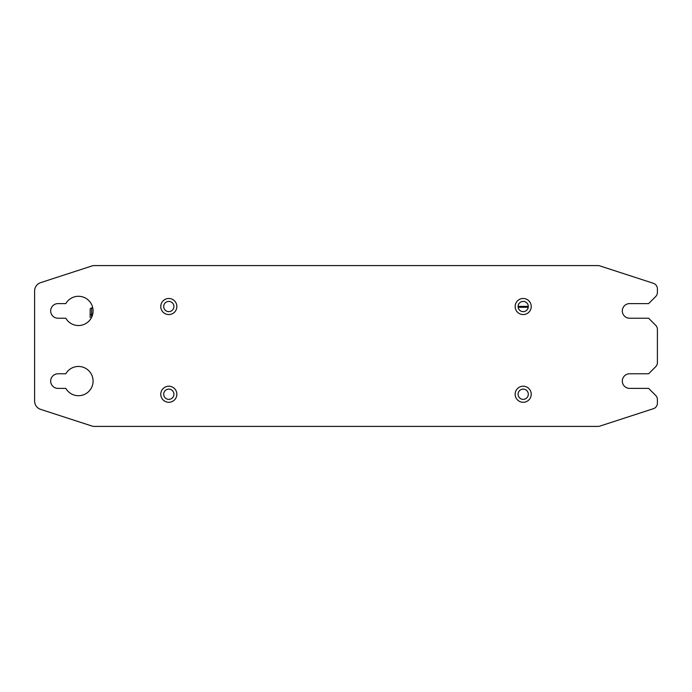 <?xml version="1.0" encoding="UTF-8"?>
<svg xmlns="http://www.w3.org/2000/svg" width="692" height="692" viewBox="0 0 692 692"><rect width="100%" height="100%" fill="white"/><g stroke="black" fill="none" stroke-linecap="round" stroke-linejoin="round"><path stroke-width="1.04" d="M518.126 307.257L528.255 307.257L518.126 307.257M518.074 306.383L528.307 306.383L518.074 306.383M523.195 301.409A5.121 5.121 0 0 0 518.074 306.53A5.121 5.121 0 0 0 523.195 311.642A5.121 5.121 0 0 0 528.307 306.53A5.121 5.121 0 0 0 523.195 301.409M523.195 314.566A8.045 8.045 0 0 1 515.151 306.53A8.045 8.045 0 0 1 523.195 298.486A8.045 8.045 0 0 1 531.231 306.53A8.045 8.045 0 0 1 523.195 314.566M523.195 389.129A5.121 5.121 0 0 0 518.074 394.241A5.121 5.121 0 0 0 523.195 399.362A5.121 5.121 0 0 0 528.307 394.241A5.121 5.121 0 0 0 523.195 389.129M523.195 402.286A8.045 8.045 0 0 1 515.151 394.241A8.045 8.045 0 0 1 523.195 386.205A8.045 8.045 0 0 1 531.231 394.241A8.045 8.045 0 0 1 523.195 402.286M168.805 389.129A5.121 5.121 0 0 0 163.693 394.241A5.121 5.121 0 0 0 168.805 399.362A5.121 5.121 0 0 0 173.926 394.241A5.121 5.121 0 0 0 168.805 389.129M168.805 402.286A8.045 8.045 0 0 1 160.769 394.241A8.045 8.045 0 0 1 168.805 386.205A8.045 8.045 0 0 1 176.849 394.241A8.045 8.045 0 0 1 168.805 402.286M168.805 301.409A5.121 5.121 0 0 0 163.693 306.53A5.121 5.121 0 0 0 168.805 311.642A5.121 5.121 0 0 0 173.926 306.53A5.121 5.121 0 0 0 168.805 301.409M168.805 314.566A8.045 8.045 0 0 1 160.769 306.53A8.045 8.045 0 0 1 168.805 298.486A8.045 8.045 0 0 1 176.849 306.53A8.045 8.045 0 0 1 168.805 314.566M65.801 388.394A14.618 14.618 0 0 0 93.083 381.084A14.618 14.618 0 0 0 65.801 373.775L57.99 373.775A7.309 7.309 0 0 0 50.68 381.084A7.309 7.309 0 0 0 57.99 388.394L65.801 388.394M78.456 325.534A14.618 14.618 0 0 1 65.801 318.225L57.99 318.225A7.309 7.309 0 0 1 50.68 310.916A7.309 7.309 0 0 1 57.99 303.606L65.801 303.606A14.618 14.618 0 0 1 93.083 310.916A14.618 14.618 0 0 1 78.456 325.534M657.4 292.405L657.4 288.849A5.847 5.847 0 0 0 653.36 283.288L599.8 265.875A5.847 5.847 0 0 0 597.992 265.59L94.467 265.59A8.771 8.771 0 0 0 91.759 266.022L40.664 282.63A8.771 8.771 0 0 0 34.6 290.969L34.6 401.031A8.771 8.771 0 0 0 40.664 409.37L91.759 425.978A8.771 8.771 0 0 0 94.467 426.41L597.992 426.41A5.847 5.847 0 0 0 599.8 426.125L653.36 408.712A5.847 5.847 0 0 0 657.4 403.151L657.4 399.595A5.847 5.847 0 0 0 655.687 395.452L648.629 388.394L629.625 388.394A7.309 7.309 0 0 1 622.316 381.084A7.309 7.309 0 0 1 629.625 373.775L648.629 373.775L655.687 366.717A5.847 5.847 0 0 0 657.4 362.582L657.4 329.418A5.847 5.847 0 0 0 655.687 325.283L648.629 318.225L629.625 318.225A7.309 7.309 0 0 1 622.316 310.916A7.309 7.309 0 0 1 629.625 303.606L648.629 303.606L655.687 296.548A5.847 5.847 0 0 0 657.4 292.405M92.78 307.992L91.621 307.992A1.462 1.462 0 0 0 90.159 309.454L90.159 315.552M90.159 317.507L90.159 314.601L92.538 314.851M90.159 313.839L90.159 314.601M91.621 307.992L91.621 317.282"/></g></svg>
